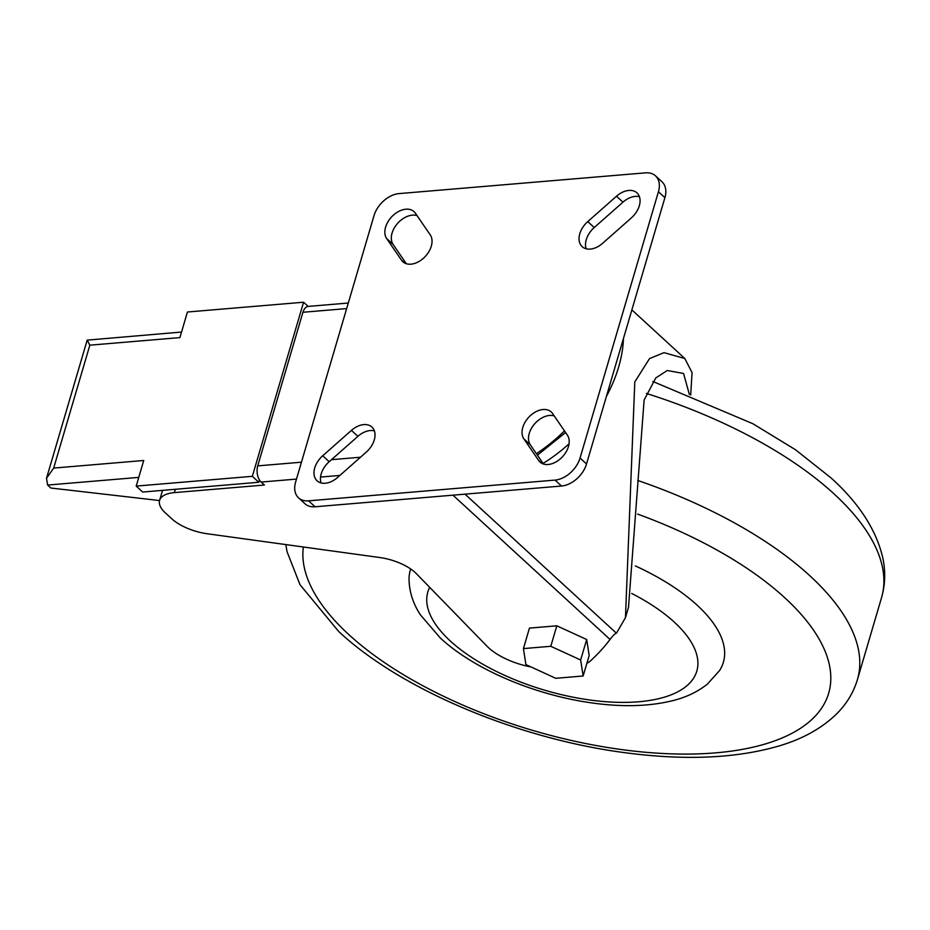 <?xml version="1.0" encoding="UTF-8"?>
<svg xmlns="http://www.w3.org/2000/svg" width="930" height="930" viewBox="0 0 930 930"><rect width="100%" height="100%" fill="white"/><g stroke="black" fill="none" stroke-linecap="round" stroke-linejoin="round"><path stroke-width="1.4" d="M374.267 439.948A19.286 12.962 -47.4 0 0 371.907 427.044A19.286 12.962 -47.4 0 0 351.424 430.392L322.71 455.77A19.286 12.962 -47.4 0 0 317.095 480.822A19.286 12.962 -47.4 0 0 337.578 477.462L366.292 452.096A19.286 12.962 -47.4 0 0 374.267 439.948M374.372 430.857A19.286 12.962 -47.4 0 0 357.899 436.333L329.185 461.71A19.286 12.962 -47.4 0 0 321.106 482.949M568.451 446.551A19.286 12.962 -47.4 0 0 567.405 435.17L552.548 413.466A19.286 12.962 -47.4 0 0 551.234 411.955A19.286 12.962 -47.4 0 0 529.67 416.315A19.286 12.962 -47.4 0 0 523.834 438.832L538.691 460.536A19.286 12.962 -47.4 0 0 540.005 462.059A19.286 12.962 -47.4 0 0 555.663 462.105A19.286 12.962 -47.4 0 0 568.451 446.551M639.317 205.774A19.286 12.962 -47.4 0 0 636.957 192.87A19.286 12.962 -47.4 0 0 616.485 196.23L587.772 221.596A19.286 12.962 -47.4 0 0 582.157 246.648A19.286 12.962 -47.4 0 0 602.628 243.3L631.342 217.922A19.286 12.962 -47.4 0 0 639.317 205.774M639.422 196.683A19.286 12.962 -47.4 0 0 622.949 202.17L594.235 227.536A19.286 12.962 -47.4 0 0 586.156 248.775M431.276 246.241A19.286 12.962 -47.4 0 0 430.23 234.848L415.361 213.156A19.286 12.962 -47.4 0 0 414.048 211.633A19.286 12.962 -47.4 0 0 392.495 215.993A19.286 12.962 -47.4 0 0 386.648 238.522L401.516 260.226A19.286 12.962 -47.4 0 0 402.829 261.737A19.286 12.962 -47.4 0 0 418.477 261.783A19.286 12.962 -47.4 0 0 431.276 246.241M308.562 500.84L315.038 506.78L561.534 486.03L555.071 480.089A23.738 15.961 -47.4 0 0 580.053 458.013L658.428 191.743A23.738 15.961 -47.4 0 0 655.511 175.863A23.738 15.961 -47.4 0 0 645.49 172.852L398.993 193.603A23.738 15.961 -47.4 0 0 374 215.679L295.635 481.949A23.738 15.961 -47.4 0 0 298.542 497.829A23.738 15.961 -47.4 0 0 308.562 500.84L555.071 480.089M315.038 506.78A23.738 15.961 132.6 0 1 305.017 503.769L298.542 497.829M655.511 175.863L661.986 181.803A23.738 15.961 132.6 0 1 664.892 197.683L658.428 191.743M580.053 458.013L586.528 463.954L664.892 197.683M586.528 463.954A23.738 15.961 132.6 0 1 561.534 486.03M417.035 215.597A19.286 12.962 -47.4 0 0 396.971 224.107A19.286 12.962 -47.4 0 0 393.123 244.462L406.305 263.725M554.222 415.908A19.286 12.962 -47.4 0 0 534.146 424.429A19.286 12.962 -47.4 0 0 530.298 444.784L543.492 464.035M635.364 565.917A163.169 71.25 16.4 0 1 697.198 605.244A163.169 71.25 16.4 0 1 719.611 670.484L707.474 684.038C697.988 691.618 686.665 697.093 673.506 700.453C648.942 706.661 620.554 707.312 588.341 702.406C532.623 694.082 473.672 668.972 440.297 638.003L420.418 614.858C413.06 603.721 409.27 591.782 409.026 579.076A163.169 71.25 16.4 0 1 410.688 568.974M550.793 646.292L580.646 659.998L583.133 675.994L589.167 655.522L586.679 639.514L556.814 625.809L529.449 628.11L523.427 648.594L550.793 646.292L556.814 625.809M583.133 675.994L555.768 678.307L525.915 664.601L523.427 648.594M580.646 659.998L586.679 639.514M465.012 494.156L616.439 633.225L625.46 617.66L628.494 607.383L644.13 400.016L655.813 377.917L667.275 370.512L683.55 373.465L689.374 394.471M625.46 617.66L634.795 381.939L649.512 358.596L664.008 352.644L684.817 358.515L692.06 372.593L690.711 394.994M296.472 479.09L261.179 482.066L264.411 485.03L174.34 492.621A35.596 15.543 -163.6 0 0 159.6 500.387A35.596 15.543 -163.6 0 0 165.308 512.837L171.783 518.777A35.596 15.543 -163.6 0 0 207.192 533.75L379.742 557.523A35.596 15.543 16.4 0 1 416.396 573.694L486.96 646.176A47.465 20.727 -163.6 0 0 531.053 666.961M586.876 663.299A47.465 20.727 -163.6 0 0 590.62 660.765A652.662 284.999 -163.6 0 0 610.045 639.456L452.957 495.167M261.179 482.066A11.869 7.091 -94.8 0 1 257.726 465.884L302.936 312.271A11.869 7.091 -94.8 0 1 308.411 306.389L348.297 303.029M616.439 633.225C615.218 633.33 613.091 635.411 610.045 639.456M136.198 486.099L142.674 492.04L258.807 482.263L252.344 476.323L136.198 486.099L143.732 460.49L53.673 468.081L46.5 478.322L47.639 485.053L50.871 488.029L155.171 500.049A71.203 31.097 -163.6 0 1 159.53 500.619M252.344 476.323L303.575 302.227L187.442 312.003L179.909 337.602L89.838 345.181L87.176 340.124L181.536 332.045M258.807 482.263L259.482 479.985M308.144 306.412L303.575 302.227M357.899 436.333L351.424 430.392M622.949 202.17L616.485 196.23M393.123 244.462L386.648 238.522M404.445 262.923L401.516 260.226M594.235 227.536L587.772 221.596M530.298 444.784L523.834 438.832M541.632 463.233L538.691 460.536M329.185 461.71L322.71 455.77M536.401 453.677A132.014 88.769 -47.4 0 0 564.487 430.904M652.825 381.474L752.893 423.731L795.487 449.736L831.095 477.974C858.855 503.037 876.072 529.554 882.733 557.547C885.697 571.171 885.302 584.517 881.57 597.56A296.658 129.549 -163.6 0 0 834.001 493.853A296.658 129.549 -163.6 0 0 646.373 393.437M303.343 547.003A272.932 119.18 -163.6 0 0 348.785 634.562A272.932 119.18 -163.6 0 0 715.623 752.858A272.932 119.18 -163.6 0 0 784.897 597.862A272.932 119.18 -163.6 0 0 637.631 514.092M637.748 480.461A296.658 129.549 16.4 0 1 809.89 575.786A296.658 129.549 16.4 0 1 857.46 679.493L881.57 597.56M631.737 593.468A140.186 61.217 16.4 0 1 674.32 622.147A140.186 61.217 16.4 0 1 638.736 701.766A140.186 61.217 16.4 0 1 450.318 641.003A140.186 61.217 16.4 0 1 429.683 587.353M623.472 338.427A124.597 83.781 132.6 0 1 618.624 367.083A124.597 83.781 132.6 0 1 606.418 396.366M569.055 443.808A124.597 83.781 132.6 0 1 543.062 463.419M339.869 475.439L320.548 477.067M346.658 308.586L302.936 312.271M257.726 465.884L301.448 462.198M331.487 459.676L360.48 457.235M175.328 489.285L174.34 492.621M89.838 345.181L53.673 468.081M138.768 477.392L47.639 485.053M565.591 432.52L537.412 455.165M285.847 544.596L287.045 551.676L299.995 584.691L338.752 631.563C401.841 690.409 519.765 739.466 627.204 752.986C686.282 760.624 736.979 758.252 779.317 745.872C802.95 738.85 822.155 728.097 836.907 713.612C846.707 703.778 853.554 692.408 857.46 679.493M684.55 358.271L631.865 309.888M159.6 500.387L162.552 490.366M87.176 340.124L46.5 478.322"/></g></svg>
